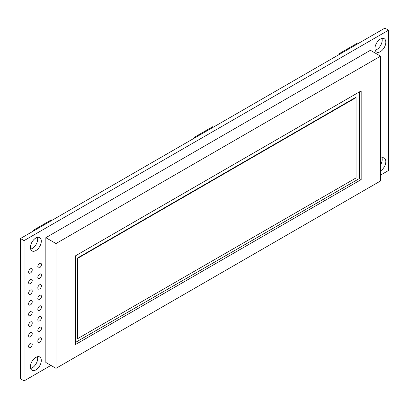 <?xml version="1.0" encoding="UTF-8"?>
<svg xmlns="http://www.w3.org/2000/svg" width="409" height="409" viewBox="0 0 409 409"><rect width="100%" height="100%" fill="white"/><g stroke="black" fill="none" stroke-linecap="round" stroke-linejoin="round"><path stroke-width="0.61" d="M30.424 273.007A2.566 1.483 120 0 0 32.096 270.748A2.566 1.483 120 0 0 31.708 268.693A2.566 1.483 120 0 0 30.424 268.82A2.566 1.483 120 0 0 28.748 271.08A2.566 1.483 120 0 0 29.141 273.135A2.566 1.483 120 0 0 30.424 273.007M30.424 283.647A2.566 1.483 120 0 0 32.096 281.387A2.566 1.483 120 0 0 31.708 279.332A2.566 1.483 120 0 0 30.424 279.459A2.566 1.483 120 0 0 28.748 281.719A2.566 1.483 120 0 0 29.141 283.774A2.566 1.483 120 0 0 30.424 283.647M30.424 294.281A2.566 1.483 120 0 0 32.096 292.021A2.566 1.483 120 0 0 31.708 289.966A2.566 1.483 120 0 0 30.424 290.093A2.566 1.483 120 0 0 28.748 292.353A2.566 1.483 120 0 0 29.141 294.408A2.566 1.483 120 0 0 30.424 294.281M30.424 304.92A2.566 1.483 120 0 0 32.096 302.66A2.566 1.483 120 0 0 31.708 300.605A2.566 1.483 120 0 0 30.424 300.733A2.566 1.483 120 0 0 28.748 302.992A2.566 1.483 120 0 0 29.141 305.048A2.566 1.483 120 0 0 30.424 304.92M30.424 315.554A2.566 1.483 120 0 0 32.096 313.294A2.566 1.483 120 0 0 31.708 311.239A2.566 1.483 120 0 0 30.424 311.367A2.566 1.483 120 0 0 28.748 313.626A2.566 1.483 120 0 0 29.141 315.682A2.566 1.483 120 0 0 30.424 315.554M30.424 326.193A2.566 1.483 120 0 0 32.096 323.933A2.566 1.483 120 0 0 31.708 321.878A2.566 1.483 120 0 0 30.424 322.006A2.566 1.483 120 0 0 28.748 324.265A2.566 1.483 120 0 0 29.141 326.321A2.566 1.483 120 0 0 30.424 326.193M30.424 336.827A2.566 1.483 120 0 0 32.096 334.567A2.566 1.483 120 0 0 31.708 332.512A2.566 1.483 120 0 0 30.424 332.64A2.566 1.483 120 0 0 28.748 334.899A2.566 1.483 120 0 0 29.141 336.955A2.566 1.483 120 0 0 30.424 336.827M39.637 267.69A2.566 1.483 120 0 0 41.309 265.431A2.566 1.483 120 0 0 40.915 263.376A2.566 1.483 120 0 0 39.637 263.503A2.566 1.483 120 0 0 37.96 265.763A2.566 1.483 120 0 0 38.354 267.818A2.566 1.483 120 0 0 39.637 267.69M39.637 278.325A2.566 1.483 120 0 0 41.309 276.065A2.566 1.483 120 0 0 40.915 274.015A2.566 1.483 120 0 0 39.637 274.137A2.566 1.483 120 0 0 37.96 276.397A2.566 1.483 120 0 0 38.354 278.452A2.566 1.483 120 0 0 39.637 278.325M39.637 288.964A2.566 1.483 120 0 0 41.309 286.704A2.566 1.483 120 0 0 40.915 284.649A2.566 1.483 120 0 0 39.637 284.776A2.566 1.483 120 0 0 37.96 287.036A2.566 1.483 120 0 0 38.354 289.091A2.566 1.483 120 0 0 39.637 288.964M39.637 299.603A2.566 1.483 120 0 0 41.309 297.343A2.566 1.483 120 0 0 40.915 295.288A2.566 1.483 120 0 0 39.637 295.41A2.566 1.483 120 0 0 37.96 297.67A2.566 1.483 120 0 0 38.354 299.725A2.566 1.483 120 0 0 39.637 299.603M39.637 310.237A2.566 1.483 120 0 0 41.309 307.977A2.566 1.483 120 0 0 40.915 305.922A2.566 1.483 120 0 0 39.637 306.05A2.566 1.483 120 0 0 37.96 308.309A2.566 1.483 120 0 0 38.354 310.365A2.566 1.483 120 0 0 39.637 310.237M39.637 320.876A2.566 1.483 120 0 0 41.309 318.616A2.566 1.483 120 0 0 40.915 316.561A2.566 1.483 120 0 0 39.637 316.684A2.566 1.483 120 0 0 37.96 318.943A2.566 1.483 120 0 0 38.354 320.999A2.566 1.483 120 0 0 39.637 320.876M39.637 331.51A2.566 1.483 120 0 0 41.309 329.25A2.566 1.483 120 0 0 40.915 327.195A2.566 1.483 120 0 0 39.637 327.323A2.566 1.483 120 0 0 37.96 329.582A2.566 1.483 120 0 0 38.354 331.638A2.566 1.483 120 0 0 39.637 331.51M39.637 342.149A2.566 1.483 120 0 0 41.309 339.889A2.566 1.483 120 0 0 40.915 337.834A2.566 1.483 120 0 0 39.637 337.962A2.566 1.483 120 0 0 37.96 340.222A2.566 1.483 120 0 0 38.354 342.272A2.566 1.483 120 0 0 39.637 342.149M30.424 347.466A2.566 1.483 120 0 0 32.096 345.206A2.566 1.483 120 0 0 31.708 343.151A2.566 1.483 120 0 0 30.424 343.279A2.566 1.483 120 0 0 28.748 345.539A2.566 1.483 120 0 0 29.141 347.594A2.566 1.483 120 0 0 30.424 347.466M30.66 249.112A7.694 4.443 120 0 0 32.234 248.468A7.694 4.443 120 0 0 37.444 237.358M35.864 250.564A7.694 4.443 120 0 0 40.89 243.784A7.694 4.443 120 0 0 39.709 237.619A7.694 4.443 120 0 0 35.864 238.002A7.694 4.443 120 0 0 30.839 244.781A7.694 4.443 120 0 0 32.014 250.942A7.694 4.443 120 0 0 35.864 250.564M375.186 50.2A7.694 4.443 120 0 0 376.766 49.561A7.694 4.443 120 0 0 381.97 38.446M380.39 51.652A7.694 4.443 120 0 0 385.416 44.872A7.694 4.443 120 0 0 384.235 38.707A7.694 4.443 120 0 0 380.39 39.09A7.694 4.443 120 0 0 375.365 45.869A7.694 4.443 120 0 0 376.546 52.035A7.694 4.443 120 0 0 380.39 51.652M380.569 164.914A7.694 4.443 120 0 0 381.97 157.797M380.569 170.89A7.694 4.443 120 0 0 385.452 164.106A7.694 4.443 120 0 0 384.235 158.058A7.694 4.443 120 0 0 380.569 158.334M30.66 368.458A7.694 4.443 120 0 0 32.234 367.819A7.694 4.443 120 0 0 37.444 356.709M35.864 369.91A7.694 4.443 120 0 0 40.89 363.131A7.694 4.443 120 0 0 39.709 356.965A7.694 4.443 120 0 0 35.864 357.348A7.694 4.443 120 0 0 30.839 364.128A7.694 4.443 120 0 0 32.014 370.293A7.694 4.443 120 0 0 35.864 369.91M380.569 175.083L388.55 170.476L388.55 30.189L24.075 240.615L24.075 380.902L50.915 365.411M388.55 30.189L384.925 28.098L20.45 238.524L20.45 378.811L24.075 380.902M24.075 240.615L20.45 238.524M75.394 342.481L359.358 178.539L359.358 91.938M355.692 97.403L77.245 258.166L77.245 338.483L77.608 338.693L356.055 177.93L356.055 97.613L355.692 97.403M380.569 56.156L370.416 50.292L45.839 237.685L45.839 362.476L55.992 368.34L380.569 180.947L380.569 56.156L55.992 243.549L45.839 237.685M55.992 243.549L55.992 368.34M361.167 179.587L361.167 90.89L75.394 255.881L75.394 344.577L361.167 179.587L359.358 178.539M356.055 97.613L77.608 258.376L77.245 258.166M77.608 258.376L77.608 338.693M339.593 54.269L339.593 53.431L357.722 42.96L358.448 43.38M339.593 53.431L340.314 53.85M194.526 138.022L194.526 137.184L212.66 126.713L213.386 127.133M194.526 137.184L195.251 137.603M33.144 231.197L33.144 230.359L51.278 219.889L51.999 220.308M33.144 230.359L33.87 230.778M36.437 357.052L37.648 357.747"/></g></svg>
